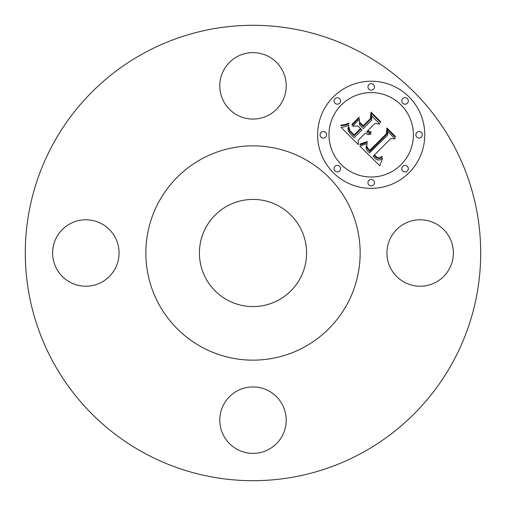 <?xml version="1.0" encoding="UTF-8"?>
<svg xmlns="http://www.w3.org/2000/svg" width="506" height="506" viewBox="0 0 506 506"><rect width="100%" height="100%" fill="white"/><g stroke="black" fill="none" stroke-linecap="round" stroke-linejoin="round"><path stroke-width="0.76" d="M391.005 268.926A33.219 33.219 0 0 0 436.083 282.152A33.219 33.219 0 0 0 449.309 237.074A33.219 33.219 0 0 0 404.231 223.848A33.219 33.219 0 0 0 391.005 268.926M362.163 53.174A227.7 227.7 0 0 1 452.826 362.163A227.7 227.7 0 0 1 143.837 452.826A227.7 227.7 0 0 1 53.174 143.837A227.7 227.7 0 0 1 362.163 53.174M237.074 391.005A33.219 33.219 0 0 1 282.152 404.231A33.219 33.219 0 0 1 268.926 449.309A33.219 33.219 0 0 1 223.848 436.083A33.219 33.219 0 0 1 237.074 391.005M114.995 237.074A33.219 33.219 0 0 1 101.769 282.152A33.219 33.219 0 0 1 56.691 268.926A33.219 33.219 0 0 1 69.917 223.848A33.219 33.219 0 0 1 114.995 237.074M268.926 114.995A33.219 33.219 0 0 1 223.848 101.769A33.219 33.219 0 0 1 237.074 56.691A33.219 33.219 0 0 1 282.152 69.917A33.219 33.219 0 0 1 268.926 114.995M333.315 96.918A53.579 53.579 0 0 1 409.082 96.918A53.579 53.579 0 0 1 409.082 172.685A53.579 53.579 0 0 1 333.315 172.685A53.579 53.579 0 0 1 333.315 96.918M304.372 158.966A107.152 107.152 0 0 1 347.034 304.372A107.152 107.152 0 0 1 201.628 347.034A107.152 107.152 0 0 1 158.966 201.628A107.152 107.152 0 0 1 304.372 158.966M227.314 300.02A53.579 53.579 0 0 1 205.98 227.314A53.579 53.579 0 0 1 278.686 205.98A53.579 53.579 0 0 1 300.02 278.686A53.579 53.579 0 0 1 227.314 300.02M401.049 164.652A42.213 42.213 0 0 0 401.049 104.951A42.213 42.213 0 0 0 341.348 104.951A42.213 42.213 0 0 0 341.348 164.652A42.213 42.213 0 0 0 401.049 164.652M339.627 170.965A3.245 3.245 0 0 0 339.627 166.373A3.245 3.245 0 0 0 335.035 166.373A3.245 3.245 0 0 0 335.035 170.965A3.245 3.245 0 0 0 339.627 170.965M339.627 103.23A3.245 3.245 0 0 0 339.627 98.638A3.245 3.245 0 0 0 335.035 98.638A3.245 3.245 0 0 0 335.035 103.23A3.245 3.245 0 0 0 339.627 103.23M325.598 137.094A3.245 3.245 0 0 0 325.598 132.502A3.245 3.245 0 0 0 321.006 132.502A3.245 3.245 0 0 0 321.006 137.094A3.245 3.245 0 0 0 325.598 137.094M407.362 103.23A3.245 3.245 0 0 0 407.362 98.638A3.245 3.245 0 0 0 402.77 98.638A3.245 3.245 0 0 0 402.77 103.23A3.245 3.245 0 0 0 407.362 103.23M373.498 89.201A3.245 3.245 0 0 0 373.498 84.61A3.245 3.245 0 0 0 368.906 84.61A3.245 3.245 0 0 0 368.906 89.201A3.245 3.245 0 0 0 373.498 89.201M402.77 166.373A3.245 3.245 0 0 0 402.77 170.965A3.245 3.245 0 0 0 407.362 170.965A3.245 3.245 0 0 0 407.362 166.373A3.245 3.245 0 0 0 402.77 166.373M368.906 180.402A3.245 3.245 0 0 0 368.906 184.994A3.245 3.245 0 0 0 373.498 184.994A3.245 3.245 0 0 0 373.498 180.402A3.245 3.245 0 0 0 368.906 180.402M416.799 132.502A3.245 3.245 0 0 0 416.799 137.094A3.245 3.245 0 0 0 421.39 137.094A3.245 3.245 0 0 0 421.39 132.502A3.245 3.245 0 0 0 416.799 132.502M360.215 146.013L367.274 143.508L366.066 146.949L366.148 148.637L367.337 150.699L369.557 152.844L387.704 135.096L387.552 131.339L395.116 138.903L390.866 138.524L374.389 154.994L377.78 157.764L379.519 157.828L381.859 156.436L382.289 156.866L381.866 157.202L379.936 158.321L378.267 158.536L376.224 157.587L374.143 155.608L373.15 156.24L375.496 158.713L377.868 160.041L380.114 159.883L382.587 158.258L379.854 165.791L359.855 146.12L360.215 146.013M360.392 143.957L367.09 141.604L367.369 142.18L361.72 144.381L360.038 144.684L359.855 144.039L360.392 143.957M366.958 146.291L368.102 148.625L369.76 150.352L386.426 133.723L386.907 127.98L395.363 136.437L395.3 137.265L387.368 129.334L387.052 134.09L369.804 151.338L366.97 148.119L366.958 146.291M341.145 127.417L345.003 126.671L348.83 125.165L348.002 128.594L348.324 130.959L350.082 133.521L354.156 137.683L361.904 129.934L360.898 128.922L354.061 135.76L349.69 131.206L348.817 129.384L348.862 127.183L349.899 130.516L354.092 134.9L360.481 128.505L357.982 126.007L352.537 126.158L359.475 119.22L359.507 124.748L363.295 128.543L371.644 120.194L371.676 115.925L379.804 124.052L374.952 123.508L367.837 130.624L369.272 131.585L371.031 131.902L370.999 132.566L369.083 132.243L367.388 131.073L366.61 131.851L368.071 133.154L370.993 133.786L370.847 134.172L367.988 134.64L365.218 133.242L358.229 140.232L358.33 144.602L341.145 127.417M341.904 125.052L345.478 124.425L348.944 123.059L349.058 123.641L345.408 125.146L340.911 125.728L340.899 125.146L341.904 125.052M359.058 117.215L359.241 117.898L352.087 125.045L351.91 124.368L359.058 117.215M363.264 125.728L370.348 118.638L371.043 112.117L380.632 121.706L380.601 122.566L371.524 113.489L370.961 118.853L363.232 126.589L359.905 123.262L359.874 122.332L363.264 125.728"/></g></svg>
